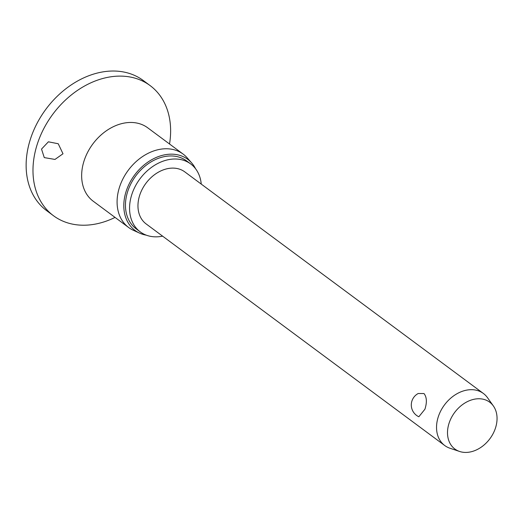 <?xml version="1.0" encoding="UTF-8"?>
<svg xmlns="http://www.w3.org/2000/svg" width="523" height="523" viewBox="0 0 523 523"><rect width="100%" height="100%" fill="white"/><g stroke="black" fill="none" stroke-linecap="round" stroke-linejoin="round"><path stroke-width="0.78" d="M115.053 217.411A81.045 61.054 -53.4 0 1 53.503 215.744L46.658 210.658A81.045 61.054 -53.4 0 1 29.092 143.616A81.045 61.054 -53.4 0 1 143.256 80.496L150.101 85.576A81.045 61.054 -53.4 0 1 169.53 144.002M53.503 215.744A81.045 61.054 -53.4 0 1 35.943 148.695A81.045 61.054 -53.4 0 1 150.101 85.576M41.526 149.088L48.391 141.811L58.23 143.747L63.002 153.769L54.98 159.43L44.272 157.606L41.526 149.088M146.296 235.16A44.252 33.335 -53.4 0 1 139.661 233.147L133.47 230.342A45.71 34.433 -53.4 0 1 128.665 227.512A45.71 34.433 -53.4 0 1 118.754 189.699A45.71 34.433 -53.4 0 1 183.142 154.102A45.71 34.433 -53.4 0 1 187.241 157.887L191.719 162.999A44.252 33.335 -53.4 0 1 195.569 168.766M139.661 233.147A44.252 33.335 -53.4 0 1 125.422 193.804A44.252 33.335 -53.4 0 1 155.083 157.979A44.252 33.335 -53.4 0 1 191.719 162.999M162.614 236.161A42.304 31.87 -53.4 0 1 140.275 231.898A42.304 31.87 -53.4 0 1 131.11 196.896A42.304 31.87 -53.4 0 1 190.705 163.947A42.304 31.87 -53.4 0 1 201.257 184.096M140.275 231.898L136.17 228.845A42.304 31.87 -53.4 0 1 126.997 193.85A42.304 31.87 -53.4 0 1 186.593 160.901L190.705 163.947M459.606 451.473L449.983 448.25A32.419 24.424 -53.4 0 1 444.74 445.531A32.419 24.424 -53.4 0 1 437.718 418.714A32.419 24.424 -53.4 0 1 483.383 393.466A32.419 24.424 -53.4 0 1 487.501 397.689L493.379 405.972A29.177 21.979 -53.4 0 1 495.987 426.304A29.177 21.979 -53.4 0 1 459.606 451.473A29.177 21.979 -53.4 0 1 448.571 424.892A29.177 21.979 -53.4 0 1 469.098 400.84A29.177 21.979 -53.4 0 1 493.379 405.972M444.74 445.531L146.172 223.955A32.419 24.424 -53.4 0 1 139.144 197.138A32.419 24.424 -53.4 0 1 184.809 171.89L483.383 393.466M418.217 393.505L424.003 393.551C426.801 397.107 427.108 402.331 424.924 409.221L418.851 416.759A12.97 12.97 0 0 1 418.217 393.505M128.665 227.512L93.225 201.218A45.71 34.433 -53.4 0 1 83.32 163.405A45.71 34.433 -53.4 0 1 147.708 127.802L183.142 154.102"/></g></svg>
